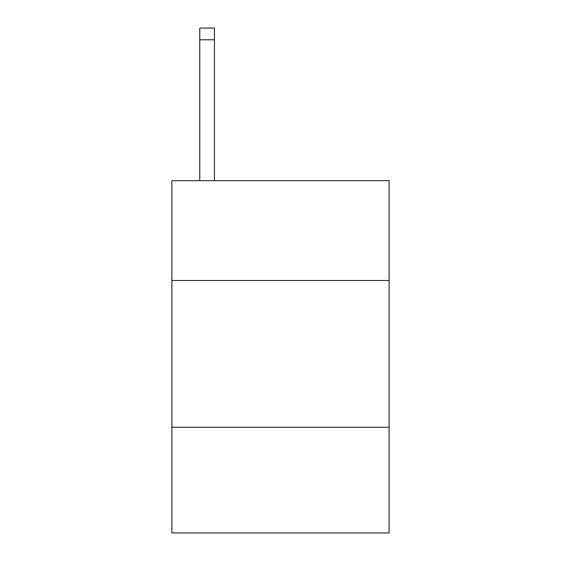 <?xml version="1.0" encoding="UTF-8"?>
<svg xmlns="http://www.w3.org/2000/svg" width="561" height="561" viewBox="0 0 561 561"><rect width="100%" height="100%" fill="white"/><g stroke="black" fill="none" stroke-linecap="round" stroke-linejoin="round"><path stroke-width="0.84" d="M389.11 280.5L389.11 180.691L171.89 180.691L171.89 280.5L389.11 280.5L389.11 532.95L171.89 532.95L171.89 280.5M389.11 427.272L171.89 427.272M214.449 180.691L214.449 39.789L199.772 39.789L199.772 28.05L214.449 28.05L214.449 39.789M199.772 180.691L199.772 39.789"/></g></svg>
